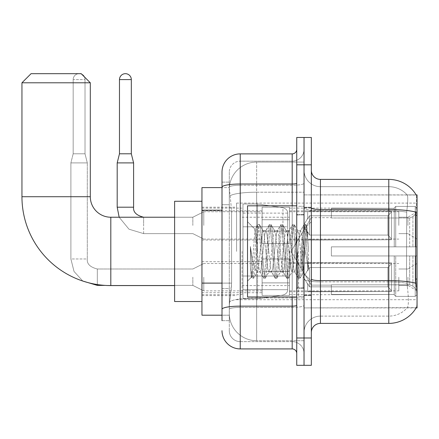 <?xml version="1.0" encoding="UTF-8"?>
<svg xmlns="http://www.w3.org/2000/svg" width="439" height="439" viewBox="0 0 439 439"><rect width="100%" height="100%" fill="white"/><g stroke="black" fill="none" stroke-linecap="round" stroke-linejoin="round"><path stroke-width="0.33" stroke-dasharray="2.19 1.65" d="M417.05 251.399L417.05 203.092L417.05 251.399M236.588 251.399L236.588 203.092L236.588 251.399M417.05 225.426L417.05 211.752L417.05 225.426M407.935 225.426L407.935 217.223L407.935 225.426M417.05 277.19L417.05 290.865L417.05 277.19M407.935 277.19L407.935 285.394L407.935 277.19M262.11 225.426L262.11 207.197L262.11 225.426M201.956 225.426L201.956 210.841L201.956 225.426M262.11 277.19L262.11 295.42L262.11 277.19M201.956 277.19L201.956 292.703L201.956 277.19M289.449 225.426L289.449 207.197L289.449 225.426M289.449 277.19L289.449 295.42L289.449 277.19M398.821 225.426L398.821 211.752L398.821 225.426M398.821 277.19L398.821 290.865L398.821 277.19M222.008 283.111L231.578 283.111L231.402 287.858L229.41 304.26L231.578 283.111L231.578 210.193L231.578 283.111L201.956 283.111L201.956 315.197L229.361 315.197L229.295 313.375A27.344 27.344 0 0 0 256.639 340.719L304.035 340.719L304.035 297.933L304.035 340.719L256.639 340.719L256.639 297.933L256.639 340.719A27.344 27.344 0 0 1 229.295 313.375L229.295 307.816L229.361 315.197L222.008 315.197M229.41 304.26L229.295 307.816L229.41 304.26M416.221 195.004A31.899 31.899 0 0 0 416.156 194.894L407.14 194.894L416.156 194.894A31.899 31.899 0 0 1 416.221 195.004C416.77 196.491 416.649 202.198 415.859 212.13C416.649 202.22 416.77 196.507 416.221 195.004L304.035 194.894L417.05 194.894L417.05 307.909L304.035 307.909L304.035 194.894L304.035 307.909L416.315 307.635C417.231 305.259 417.231 298.361 416.315 286.947C417.231 298.344 417.231 305.242 416.315 307.635A31.899 31.899 0 0 1 388.795 323.4L320.437 323.4L320.437 179.397A9.115 9.115 0 0 1 311.328 170.283L311.328 207.943L311.328 170.283M201.956 251.399L201.956 301.527L201.956 251.399M304.035 162.079L304.035 297.933L304.035 162.079L256.639 162.079L304.035 162.079M229.334 187.974L231.578 210.193L229.334 187.974A27.344 27.344 0 0 1 256.639 162.079A27.344 27.344 0 0 0 229.334 187.974A27.344 27.344 0 0 1 256.639 162.079L256.639 192.205L304.035 192.205L256.639 192.205L256.639 162.079M222.008 204.728L229.295 204.728L229.295 288.577L229.295 182.13L229.295 204.728L222.008 204.728L222.008 288.577L222.008 187.601L229.361 187.601L201.956 187.601L201.956 283.111M311.328 251.399L311.328 295.606L311.328 251.399M304.035 251.399L304.035 296.517L304.035 251.399M298.564 251.399L298.564 296.517L298.564 251.399M407.376 286.947C408.72 298.35 408.72 305.242 407.376 307.635A24.606 24.606 0 0 1 388.795 316.113L320.437 316.113L320.437 286.947L320.437 316.113L388.795 316.113A24.606 24.606 0 0 0 407.376 307.635C408.72 305.259 408.72 298.361 407.376 286.947L406.498 279.028L406.695 212.13C407.869 202.225 408.05 196.518 407.238 195.004A24.606 24.606 0 0 0 388.795 186.69A24.606 24.606 0 0 1 407.238 195.004C408.05 196.496 407.869 202.209 406.695 212.13L406.498 279.028L407.376 286.947M320.437 179.397L388.795 179.397L388.795 209.524A31.899 5.537 180 0 1 415.859 212.13L415.728 279.028L416.315 286.947M304.035 286.947L304.035 207.943L304.035 286.947M311.328 332.515L311.328 207.943L311.328 332.515A9.115 9.115 0 0 1 320.437 323.4M304.035 170.283L304.035 207.943L304.035 170.283A16.408 16.408 0 0 0 320.437 186.69A16.408 16.408 0 0 1 304.035 170.283A16.408 16.408 0 0 0 320.437 186.69L320.437 281.882A16.408 2.848 0 0 1 304.035 279.034A16.408 2.848 0 0 0 320.437 281.882L320.437 186.69L388.795 186.69L320.437 186.69M304.035 164.817L304.035 137.473L311.328 137.473L311.328 164.817L304.035 164.817L304.035 137.473L296.742 137.473L296.742 164.817L304.035 164.817L304.035 337.986L304.035 164.817M296.742 164.817L296.742 365.325L304.035 365.325L304.035 337.986L304.035 365.325L311.328 365.325L311.328 164.817M304.035 332.515A16.408 16.408 0 0 1 320.437 316.113A16.408 16.408 0 0 0 304.035 332.515A16.408 16.408 0 0 1 320.437 316.113M222.008 320.668L229.295 320.668L222.008 320.668L222.008 288.577L229.295 288.577L229.295 320.668L229.295 288.577L222.008 288.577M222.008 330.693A18.229 18.229 0 0 0 240.237 348.923L240.237 341.63A10.937 10.937 0 0 1 229.295 330.693L229.295 187.168L229.295 330.693A10.937 10.937 0 0 0 240.237 341.63L292.187 341.63L292.187 312.464L292.187 348.923A4.555 4.555 0 0 1 296.742 353.477L296.742 149.32L296.742 353.477M304.035 312.464L304.035 183.211L304.035 312.464M296.742 251.399L296.742 296.973L296.742 251.399M304.035 149.32L304.035 183.211L304.035 149.32A11.848 11.848 0 0 1 292.187 161.168A11.848 11.848 0 0 0 304.035 149.32A11.848 11.848 0 0 1 292.187 161.168L292.187 341.63L240.237 341.63L240.237 307.399L292.187 307.399A11.848 2.058 0 0 0 304.035 305.341A11.848 2.058 0 0 1 292.187 307.399L292.187 161.168L240.237 161.168L292.187 161.168M296.742 183.211A4.555 0.79 -0 0 1 292.187 184.001L240.237 184.001A18.229 3.166 180 0 0 222.008 187.168L222.008 182.13L229.295 182.13L222.008 182.13L222.008 309.297A18.229 3.166 180 0 1 240.237 306.137L240.237 153.88A18.229 18.229 0 0 0 222.008 172.104A18.229 18.229 0 0 1 240.237 153.88L292.187 153.88A4.555 4.555 0 0 0 296.742 149.32A4.555 4.555 0 0 1 292.187 153.88L292.187 312.464L292.187 307.399L240.237 307.399L240.237 161.168L240.237 185.269L292.187 185.269A11.848 2.058 0 0 0 304.035 183.211A11.848 2.058 0 0 1 292.187 185.269L240.237 185.269L240.237 312.464L240.237 306.137L292.187 306.137A4.555 0.79 0 0 0 296.742 305.341M240.237 348.923L292.187 348.923M222.008 309.297L222.008 312.464M229.295 172.104L229.295 187.168L229.295 172.104A10.937 10.937 0 0 1 240.237 161.168A10.937 10.937 0 0 0 229.295 172.104A10.937 10.937 0 0 1 240.237 161.168M304.035 353.477A11.848 11.848 0 0 0 292.187 341.63A11.848 11.848 0 0 1 304.035 353.477A11.848 11.848 0 0 0 292.187 341.63M296.742 296.973L247.525 296.973L247.525 205.831L247.525 281.114L247.525 205.831L296.742 205.831M256.639 244.973L254.988 229.388L251.498 277.141L250.373 266.698L250.373 246.455L251.141 251.399C252.798 262.473 254.631 269.036 256.639 271.077L256.639 251.399L256.639 271.077L257.21 271.999L256.639 271.077C254.631 269.036 252.798 262.473 251.141 251.399L250.373 246.455L252.628 274.666L253.594 278.26L252.628 274.666L250.373 246.455L250.373 266.698L251.909 278.063L250.373 266.698L251.344 277.086L252.145 278.26L251.344 277.086L247.525 281.114L251.498 277.141L254.988 229.388L257.698 224.741L256.969 228.137L253.111 274.666L252.145 278.26L253.83 278.063L252.145 278.26L253.111 274.666L256.969 228.137L257.934 224.538L254.988 229.388L247.525 221.69L255.169 229.328L256.639 244.973L256.639 251.399L256.639 244.973L257.21 251.399L256.639 244.973M268.783 251.399L266.857 233.559L265.891 230.804L265.584 231.062L264.926 233.559L261.068 269.239L260.102 271.999L259.8 271.741L259.142 269.239L257.21 251.399L259.142 269.239L259.8 271.741L263.482 278.063L262.758 274.666L258.9 228.137L257.934 224.538L259.378 224.538L258.417 228.137L254.56 274.666L253.83 278.063L257.517 271.741L257.21 271.999L260.102 271.999L263.482 278.063L262.758 274.666L258.9 228.137L257.934 224.538L259.378 224.538L258.417 228.137L254.56 274.666L253.83 278.063L257.21 271.999L260.102 271.999L261.068 269.239L264.926 233.559L265.584 231.062L269.272 224.741L268.542 228.137L264.684 274.666L263.718 278.26L263.482 278.063L265.167 278.26L264.201 274.666L260.343 228.137L259.378 224.538L263.301 231.062L262.999 230.804L262.034 233.559L258.176 269.239L257.517 271.741L258.176 269.239L262.034 233.559L262.999 230.804L265.891 230.804L269.272 224.741L268.542 228.137L264.684 274.666L263.718 278.26L265.167 278.26L264.201 274.666L260.343 228.137L259.619 224.741L262.999 230.804L265.891 230.804L266.857 233.559L270.715 269.239L271.373 271.741L270.715 269.239L268.783 251.399M265.891 251.399L263.96 233.559L263.301 231.062L263.96 233.559L267.823 269.239L268.783 271.999L267.823 269.239L265.891 251.399M280.362 251.399L278.43 233.559L277.464 230.804L277.163 231.062L276.504 233.559L272.641 269.239L271.681 271.999L271.373 271.741L275.061 278.063L274.331 274.666L270.473 228.137L269.508 224.538L269.272 224.741L270.956 224.538L269.99 228.137L266.133 274.666L265.167 278.26L269.091 271.741L268.783 271.999L271.681 271.999L275.061 278.063L274.331 274.666L270.473 228.137L269.508 224.538L270.956 224.538L269.99 228.137L266.133 274.666L265.403 278.063L268.783 271.999L271.681 271.999L272.641 269.239L276.504 233.559L277.163 231.062L280.845 224.741L280.12 228.137L276.263 274.666L275.297 278.26L275.061 278.063L276.74 278.26L275.78 274.666L271.922 228.137L270.956 224.538L274.88 231.062L274.573 230.804L273.607 233.559L269.749 269.239L269.091 271.741L269.749 269.239L273.607 233.559L274.573 230.804L277.464 230.804L280.845 224.741L280.12 228.137L276.263 274.666L275.297 278.26L276.74 278.26L275.78 274.666L271.922 228.137L271.192 224.741L274.573 230.804L277.464 230.804L278.43 233.559L282.288 269.239L282.946 271.741L282.288 269.239L280.362 251.399M277.464 251.399L275.538 233.559L274.88 231.062L275.538 233.559L279.396 269.239L280.362 271.999L279.396 269.239L277.464 251.399M291.935 251.399L290.003 233.559L289.043 230.804L288.736 231.062L288.077 233.559L284.22 269.239L283.254 271.999L282.946 271.741L286.634 278.063L285.904 274.666L282.047 228.137L281.081 224.538L280.845 224.741L282.529 224.538L281.564 228.137L277.706 274.666L276.74 278.26L280.664 271.741L280.362 271.999L283.254 271.999L286.634 278.063L285.904 274.666L282.047 228.137L281.081 224.538L282.529 224.538L281.564 228.137L277.706 274.666L276.982 278.063L280.362 271.999L283.254 271.999L284.22 269.239L288.077 233.559L288.736 231.062L292.423 224.741L291.694 228.137L287.836 274.666L286.87 278.26L286.634 278.063L288.319 278.26L287.353 274.666L283.495 228.137L282.529 224.538L286.453 231.062L286.146 230.804L285.185 233.559L281.322 269.239L280.664 271.741L281.322 269.239L285.185 233.559L286.146 230.804L289.043 230.804L292.423 224.741L291.694 228.137L287.836 274.666L286.87 278.26L288.319 278.26L287.353 274.666L283.495 228.137L282.765 224.741L286.146 230.804L289.043 230.804L290.003 233.559L293.867 269.239L294.525 271.741L293.867 269.239L291.935 251.399M289.043 251.399L287.111 233.559L286.453 231.062L287.111 233.559L290.969 269.239L291.935 271.999L290.969 269.239L289.043 251.399M302.213 238.168L302.213 266.961L298.685 233.559L297.724 230.804L296.759 233.559L292.901 269.239L291.935 271.999L294.827 271.999L298.207 278.063L297.483 274.666L293.625 228.137L292.659 224.538L292.423 224.741L294.108 224.538L293.142 228.137L289.285 274.666L288.319 278.26L292.242 271.741L291.935 271.999L294.827 271.999L298.207 278.063L297.483 274.666L293.625 228.137L292.659 224.538L294.108 224.538L293.142 228.137L289.285 274.666L288.555 278.063L292.242 271.741L292.901 269.239L296.759 233.559L297.724 230.804L300.616 230.804L299.65 233.559L295.793 269.239L294.827 271.999L295.793 269.239L299.65 233.559L300.309 231.062L303.997 224.741L303.267 228.137L299.409 274.666L298.449 278.26L298.207 278.063L299.892 278.26L298.926 274.666L295.068 228.137L294.108 224.538L298.026 231.062L297.724 230.804L300.616 230.804L303.997 224.741L303.267 228.137L299.409 274.666L298.449 278.26L299.892 278.26L298.926 274.666L295.068 228.137L294.344 224.741L298.026 231.062L298.685 233.559L303.036 272.817L306.861 226.365L308.474 249.857L308.474 269.2L305.286 251.399L302.213 238.168L301.582 233.559L300.616 230.804L301.582 233.559L302.213 238.168L302.213 266.961L303.217 272.751L306.702 226.31L308.474 249.857L306.647 228.137L305.681 224.538L304.715 228.137L300.858 274.666L299.892 278.26L300.858 274.666L304.715 228.137L305.681 224.538L306.647 228.137L308.474 249.857L308.474 269.2L305.198 228.137L304.232 224.538L303.997 224.741L305.681 224.538L304.232 224.538L305.198 228.137L308.474 269.2L305.286 251.399L302.213 238.168M174.612 301.527L201.956 301.527L174.612 301.527L174.612 201.271L174.612 301.527L174.612 201.271L174.612 301.527L174.612 217.223L110.815 217.223L110.815 285.58A88.865 88.865 0 0 1 21.95 196.716L21.95 82.79L90.308 82.79L21.95 82.79L90.308 82.79L21.95 82.79L90.308 82.79L81.193 73.675L31.065 73.675L81.193 73.675L90.308 82.79L90.308 196.716L90.308 82.79M174.612 201.271L201.956 201.271L174.612 201.271L174.612 251.399L174.612 217.223L110.815 217.223A20.507 20.507 0 0 1 90.308 196.716L21.95 196.716L21.95 82.79L31.065 73.675L81.193 73.675L31.065 73.675L21.95 82.79M331.379 246.844L331.379 251.399L331.379 246.844L409.691 246.844L331.379 246.844L394.266 246.844L394.266 207.888L394.266 246.844L395.72 246.844L395.72 206.423L395.72 246.844L331.379 246.844L331.379 255.959L394.266 255.959L394.266 294.454L394.266 255.959L331.379 255.959L331.379 246.844L331.379 255.959L331.379 246.844L417.05 246.844L417.05 208.256L417.05 246.844L415.228 246.844L415.228 206.423L415.228 246.844L395.72 246.844L417.05 246.844L417.05 212.476L417.05 246.844L331.379 246.844L394.266 246.844L394.266 207.888L394.266 208.349L331.379 208.108L394.266 208.349L394.266 246.844L394.266 207.888L395.72 206.423L394.266 207.888L394.266 246.844L395.72 246.844L395.72 206.423L415.228 206.423L395.72 206.423L395.72 246.844L331.379 246.844L331.379 255.959L417.05 255.959L417.05 294.542L417.05 255.959L415.228 255.959L415.228 296.374L417.05 294.542L415.228 296.374L415.228 255.959L395.72 255.959L395.72 296.374L415.228 296.374L395.72 296.374L395.72 255.959L394.266 255.959L394.266 294.909L395.72 296.374L394.266 294.909L394.266 255.959L417.05 255.959L417.05 294.542L417.05 290.327L412.918 286.162L409.691 284.812L412.918 286.162L417.05 290.327L417.05 255.959L331.379 255.959L394.266 255.959L394.266 294.454L331.379 294.69L394.266 294.454L394.266 294.909L394.266 255.959L331.379 255.959L331.379 246.844L331.379 255.959L331.379 246.844L417.05 246.844L417.05 208.256L415.228 206.423L417.05 208.256L417.05 246.844L415.228 246.844L415.228 206.423L415.228 246.844L395.72 246.844L417.05 246.844L417.05 212.476L412.918 216.641L417.05 212.476L417.05 246.844L331.379 246.844L394.266 246.844L394.266 207.888L394.266 208.349L331.379 208.349L331.379 217.985L409.691 217.985L331.379 217.985L331.379 208.108L394.266 208.349L394.266 246.844L394.266 207.888L395.72 206.423L394.266 207.888L394.266 246.844L395.72 246.844L395.72 206.423L415.228 206.423L395.72 206.423L395.72 246.844L331.379 246.844L331.379 255.959L417.05 255.959L417.05 294.542L417.05 255.959L415.228 255.959L415.228 296.374L417.05 294.542L415.228 296.374L415.228 255.959L395.72 255.959L395.72 296.374L415.228 296.374L395.72 296.374L395.72 255.959L394.266 255.959L394.266 294.909L395.72 296.374L394.266 294.909L394.266 255.959L417.05 255.959L417.05 294.542L417.05 290.327L412.918 286.162L409.691 284.812L331.379 284.812L409.691 284.812L412.918 286.162L417.05 290.327L417.05 255.959L331.379 255.959L394.266 255.959L394.266 294.454L331.379 294.454L331.379 284.812L331.379 294.69L394.266 294.454L394.266 255.959L331.379 255.959L331.379 246.844M289.449 251.399L289.449 294.69L289.449 251.399M242.059 251.399L242.059 294.69L242.059 251.399M409.691 217.985L412.918 216.641L409.691 217.985L331.379 217.985L409.691 217.985L412.918 216.641L417.05 212.476L417.05 208.256L415.228 206.423L417.05 208.256L417.05 212.476L412.918 216.641L409.691 217.985L331.379 217.985L331.379 208.349L331.379 217.985L409.691 217.985L412.918 216.641L417.05 212.476L417.05 246.844L417.05 208.256L417.05 246.844L415.228 246.844L415.228 206.423L415.228 246.844L395.72 246.844L417.05 246.844L417.05 208.256L415.228 206.423L395.72 206.423L394.266 207.888L394.266 208.349L394.266 207.888L395.72 206.423L415.228 206.423L417.05 208.256L417.05 212.476L412.918 216.641L409.691 217.985L409.691 246.844L417.05 246.844L409.691 246.844L409.691 217.985M282.946 226.793L282.946 207.702C286.212 208.816 287.775 210.616 287.627 213.113L287.627 226.793L242.97 226.793L242.97 298.794L242.97 276.01L287.627 276.005L287.627 289.68L287.627 213.118L287.627 226.793L242.97 226.793L242.97 289.68L242.97 276.01L287.627 276.005L287.627 289.68L287.627 213.118L287.627 226.793L242.97 226.793L242.97 298.794L242.97 276.01L287.627 276.005L287.627 289.68L287.627 213.118L287.627 226.793L242.97 226.793L242.97 289.68L242.97 276.01L257.55 276.01L257.55 204.003L257.55 226.793L242.97 226.793L242.97 204.003L242.97 298.794L242.97 276.01L287.627 276.01L287.627 289.691L242.97 289.68L242.97 276.01L287.627 276.01L287.627 289.691L242.97 289.68L242.97 213.118L242.97 226.793L257.55 226.793L257.55 204.003L257.55 226.793L282.946 226.793L257.55 226.793M110.815 285.58L174.612 285.58L110.815 285.58A88.865 88.865 0 0 1 21.95 196.716L90.308 196.716L21.95 196.716M110.815 217.223A20.507 20.507 0 0 1 90.308 196.716M331.379 284.812L409.691 284.812L331.379 284.812L331.379 294.454L331.379 284.812L409.691 284.812L412.918 286.162L409.691 284.812L331.379 284.812L331.379 294.69L394.266 294.454L331.379 294.454L331.379 284.812M257.55 251.399L257.55 204.003L257.55 251.399M257.55 276.01L257.55 298.794L257.55 276.01L287.627 276.01L287.627 289.691L242.97 289.68M331.379 217.985L331.379 208.108L394.266 208.349L331.379 208.349L331.379 217.985M394.266 255.959L394.266 294.909L395.72 296.374L415.228 296.374L417.05 294.542L417.05 255.959L417.05 294.542L415.228 296.374L415.228 255.959L415.228 296.374L395.72 296.374L395.72 255.959L395.72 296.374L394.266 294.909L394.266 255.959L395.72 255.959L394.266 255.959M394.266 294.454L394.266 294.909L394.266 294.454M415.228 255.959L395.72 255.959L415.228 255.959M417.05 255.959L417.05 294.542L417.05 290.327L412.918 286.162L417.05 290.327L417.05 255.959L412.918 255.959L417.05 255.959M409.691 255.959L331.379 255.959L331.379 251.399L331.379 255.959L409.691 255.959L409.691 284.812L409.691 255.959M81.193 73.675L31.065 73.675M81.895 74.378A5.926 5.926 0 0 0 73.17 79.596A5.926 5.926 0 0 1 79.097 73.675A5.926 5.926 0 0 1 85.018 79.596L85.018 153.787L73.17 153.787L85.018 153.787L73.17 153.787L85.018 153.787L73.17 153.787L85.018 153.787L73.17 153.787L85.018 153.787L87.301 162.902L70.893 162.902L87.301 162.902L70.893 162.902L87.301 162.902L70.893 162.902L87.301 162.902L70.893 162.902L87.301 162.902L87.301 258.966L87.301 162.902L87.301 258.966L87.301 162.902L87.301 258.966L70.893 258.966L70.893 162.902L79.097 162.902L70.893 162.902L70.893 258.966L70.893 162.902L70.893 258.966L70.893 162.902L73.17 153.787L79.097 153.787L73.17 153.787L70.893 162.902L73.17 153.787L70.893 162.902L73.17 153.787L73.17 79.596L73.17 153.787L73.17 79.596L73.17 153.787L73.17 79.596L85.018 79.596L85.018 153.787L87.301 162.902L85.018 153.787L87.301 162.902L85.018 153.787L85.018 79.596L85.018 153.787L85.018 79.596L73.17 79.596A5.926 5.926 0 0 1 79.097 73.675A5.926 5.926 0 0 1 85.018 79.596A5.926 5.926 0 0 0 79.097 73.675A5.926 5.926 0 0 0 73.17 79.596A5.926 5.926 0 0 1 79.097 73.675A5.926 5.926 0 0 1 85.018 79.596A5.926 5.926 0 0 0 84.315 76.798M391.528 277.19L391.528 291.518L307.679 291.518L391.528 291.518L391.528 290.585L387.884 286.837L387.884 277.19L387.884 286.837L391.528 290.585L391.528 291.518L307.679 291.776L307.679 283.627L309.5 286.837L387.884 286.837L309.5 286.837L309.5 267.549L307.679 270.759L309.5 267.549L387.884 267.549L309.5 267.549L307.679 270.759L307.679 262.868L391.528 262.868L391.528 291.518L391.528 263.801L387.884 267.549L391.528 263.801L391.528 290.585L387.884 286.837L387.884 267.549L387.884 286.837L391.528 290.585L391.528 291.518L307.679 291.518L391.528 291.518L391.528 263.801L387.884 267.549L309.5 267.549L387.884 267.549L391.528 263.801L391.528 291.518L307.679 291.776L307.679 283.627L307.679 291.518L391.528 291.518L391.528 290.585L387.884 286.837L309.5 286.837L307.679 283.627L307.679 284.187L307.679 283.627L309.5 286.837L309.5 267.549L307.679 270.759L309.5 267.549L387.884 267.549L387.884 277.19L387.884 267.549L309.5 267.549L307.679 270.759L307.679 262.61L307.679 270.759L309.5 267.549L387.884 267.549L391.528 263.801L387.884 267.549L387.884 286.837L387.884 267.549L309.5 267.549L307.679 270.759L307.679 262.868L391.528 262.868L391.528 291.518L307.679 291.776L307.679 283.627L307.679 291.518L391.528 291.518L391.528 263.801L387.884 267.549L391.528 263.801L391.528 291.518L391.528 277.19L391.528 290.585L387.884 286.837L391.528 290.585L391.528 291.518L391.528 263.801L387.884 267.549L387.884 286.837L309.5 286.837L387.884 286.837L387.884 267.549L309.5 267.549L387.884 267.549L391.528 263.801L391.528 291.518L307.679 291.776L307.679 283.627L307.679 284.187L307.679 283.627L309.5 286.837L309.5 267.549L309.5 277.19L309.5 267.549L309.5 277.19L309.5 267.549L307.679 270.759L307.679 262.61L307.679 270.759L309.5 267.549L309.5 286.837L307.679 283.627L307.679 291.776L307.679 283.627L307.679 284.187L307.679 283.627L309.5 286.837L387.884 286.837L391.528 290.585L387.884 286.837L309.5 286.837L309.5 277.19L309.5 286.837L307.679 283.627L307.679 291.518L307.679 283.627L307.679 284.187L307.679 283.627L309.5 286.837L387.884 286.837L387.884 277.19L387.884 286.837L391.528 290.585L391.528 262.868L391.528 277.19L391.528 262.868L307.679 262.868L391.528 262.868L391.528 277.19L391.528 262.868L307.679 262.61L307.679 270.759L307.679 262.868L391.528 262.868L391.528 277.19L391.528 262.868L307.679 262.868L307.679 270.759L307.679 262.868L391.528 262.868L391.528 277.19L391.528 262.868L307.679 262.868L391.528 262.868L391.528 277.19M203.778 277.19L203.778 290.865L203.778 277.19M192.842 277.19L192.842 285.394L192.842 277.19M289.449 282.886L289.449 258.966L289.449 295.42L289.449 282.886L262.11 282.886L289.449 282.886L289.449 271.5L262.11 271.5L262.11 258.966L262.11 271.5L289.449 271.5L289.449 295.42L289.449 282.886L262.11 282.886L262.11 295.42L262.11 282.886L289.449 282.886L289.449 271.5L262.11 271.5L262.11 295.42L262.11 282.886L289.449 282.886L289.449 295.42L289.449 282.886L262.11 282.886L262.11 295.42L262.11 282.886L289.449 282.886L289.449 258.966L289.449 295.42L289.449 282.886L262.11 282.886L262.11 295.42L262.11 282.886L289.449 282.886L289.449 271.5L262.11 271.5L262.11 295.42L262.11 258.966L262.11 271.5L289.449 271.5L289.449 258.966L289.449 295.42L289.449 282.886L262.11 282.886L262.11 258.966L262.11 271.5L289.449 271.5L262.11 271.5L262.11 282.886L262.11 258.966L262.11 271.5L289.449 271.5L289.449 258.966L289.449 282.886M309.5 286.837L309.5 277.19L309.5 286.837L307.679 283.627L307.679 284.187L307.679 283.627L309.5 286.837L387.884 286.837L309.5 286.837L309.5 277.19L309.5 286.837M262.11 271.5L262.11 258.966L262.11 271.5L289.449 271.5L262.11 271.5L262.11 282.886L262.11 271.5M387.884 277.19L387.884 267.549L387.884 277.19M131.321 153.787L131.321 79.596L131.321 153.787L131.321 79.596L119.474 79.596L131.321 79.596A5.926 5.926 0 0 0 125.395 73.675A5.926 5.926 0 0 0 119.474 79.596A5.926 5.926 0 0 1 125.395 73.675A5.926 5.926 0 0 1 131.321 79.596A5.926 5.926 0 0 0 125.395 73.675A5.926 5.926 0 0 0 119.474 79.596A5.926 5.926 0 0 1 125.395 73.675A5.926 5.926 0 0 1 131.321 79.596L131.321 153.787L119.474 153.787L131.321 153.787L119.474 153.787L131.321 153.787L119.474 153.787L131.321 153.787L119.474 153.787L125.395 153.787L119.474 153.787L117.191 162.902L133.599 162.902L117.191 162.902L133.599 162.902L117.191 162.902L133.599 162.902L117.191 162.902L133.599 162.902L117.191 162.902L117.191 207.197L117.191 162.902L117.191 207.197L117.191 162.902L133.599 162.902L133.599 207.197L133.599 162.902L133.599 207.197L133.599 162.902L131.321 153.787L133.599 162.902M391.528 225.426L391.528 239.749L307.679 239.749L391.528 239.749L391.528 238.821L387.884 235.068L387.884 225.426L387.884 235.068L391.528 238.821L391.528 239.749L307.679 240.007L307.679 231.858L309.5 235.068L387.884 235.068L309.5 235.068L309.5 215.779L307.679 218.99L309.5 215.779L387.884 215.779L309.5 215.779L307.679 218.99L307.679 211.099L391.528 211.099L391.528 239.749L391.528 212.032L387.884 215.779L391.528 212.032L391.528 238.821L387.884 235.068L387.884 215.779L387.884 235.068L391.528 238.821L391.528 239.749L307.679 239.749L391.528 239.749L391.528 212.032L387.884 215.779L309.5 215.779L387.884 215.779L391.528 212.032L391.528 239.749L307.679 240.007L307.679 231.858L307.679 239.749L391.528 239.749L391.528 238.821L387.884 235.068L309.5 235.068L307.679 231.858L307.679 232.418L307.679 231.858L309.5 235.068L309.5 215.779L307.679 218.99L309.5 215.779L387.884 215.779L387.884 225.426L387.884 215.779L309.5 215.779L307.679 218.99L307.679 210.841L307.679 218.99L309.5 215.779L387.884 215.779L391.528 212.032L387.884 215.779L387.884 235.068L387.884 215.779L309.5 215.779L307.679 218.99L307.679 211.099L391.528 211.099L391.528 239.749L307.679 240.007L307.679 231.858L307.679 239.749L391.528 239.749L391.528 212.032L387.884 215.779L391.528 212.032L391.528 239.749L391.528 225.426L391.528 238.821L387.884 235.068L391.528 238.821L391.528 239.749L391.528 212.032L387.884 215.779L387.884 235.068L309.5 235.068L387.884 235.068L387.884 215.779L309.5 215.779L387.884 215.779L391.528 212.032L391.528 239.749L307.679 240.007L307.679 231.858L307.679 232.418L307.679 231.858L309.5 235.068L309.5 215.779L309.5 225.426L309.5 215.779L309.5 225.426L309.5 215.779L307.679 218.99L307.679 210.841L307.679 218.99L309.5 215.779L309.5 235.068L307.679 231.858L307.679 240.007L307.679 231.858L307.679 232.418L307.679 231.858L309.5 235.068L387.884 235.068L391.528 238.821L387.884 235.068L309.5 235.068L309.5 225.426L309.5 235.068L307.679 231.858L307.679 239.749L307.679 231.858L307.679 232.418L307.679 231.858L309.5 235.068L387.884 235.068L387.884 225.426L387.884 235.068L391.528 238.821L391.528 211.099L391.528 225.426L391.528 211.099L307.679 211.099L391.528 211.099L391.528 225.426L391.528 211.099L307.679 210.841L307.679 218.99L307.679 211.099L391.528 211.099L391.528 225.426L391.528 211.099L307.679 211.099L307.679 218.99L307.679 211.099L391.528 211.099L391.528 225.426L391.528 211.099L307.679 211.099L391.528 211.099L391.528 225.426M203.778 225.426L203.778 211.752L203.778 225.426M192.842 225.426L192.842 217.223L192.842 225.426M131.321 79.596L119.474 79.596L119.474 153.787L117.191 162.902M289.449 231.117L289.449 207.197L289.449 243.65L289.449 231.117L262.11 231.117L289.449 231.117L289.449 219.73L262.11 219.73L262.11 207.197L262.11 219.73L289.449 219.73L289.449 243.65L289.449 231.117L262.11 231.117L262.11 243.65L262.11 231.117L289.449 231.117L289.449 219.73L262.11 219.73L262.11 243.65L262.11 231.117L289.449 231.117L289.449 243.65L289.449 231.117L262.11 231.117L262.11 243.65L262.11 231.117L289.449 231.117L289.449 207.197L289.449 243.65L289.449 231.117L262.11 231.117L262.11 243.65L262.11 231.117L289.449 231.117L289.449 219.73L262.11 219.73L262.11 243.65L262.11 207.197L262.11 219.73L289.449 219.73L289.449 207.197L289.449 243.65L289.449 231.117L262.11 231.117L262.11 207.197L262.11 219.73L289.449 219.73L262.11 219.73L262.11 231.117L262.11 207.197L262.11 219.73L289.449 219.73L289.449 207.197L289.449 231.117M119.474 79.596L119.474 153.787M309.5 235.068L309.5 225.426L309.5 235.068L307.679 231.858L307.679 232.418L307.679 231.858L309.5 235.068L387.884 235.068L309.5 235.068L309.5 225.426L309.5 235.068M262.11 219.73L262.11 207.197L262.11 219.73L289.449 219.73L262.11 219.73L262.11 231.117L262.11 219.73M387.884 225.426L387.884 215.779L387.884 225.426M256.639 297.933A27.344 4.747 180 0 0 229.624 301.944A27.344 4.747 180 0 1 256.639 297.933L304.035 297.933L256.639 297.933L256.639 192.205L256.639 297.933M417.05 279.028L415.728 279.028M417.05 215.225L415.728 215.225M230.014 195.876A27.344 4.747 180 0 1 256.639 192.205A27.344 4.747 180 0 0 230.014 195.876M229.295 313.375A27.344 27.344 0 0 0 256.639 340.719M222.008 210.193L201.956 210.193M311.328 207.943A9.115 1.58 0 0 0 320.437 209.524L388.795 209.524L388.795 316.113L388.795 186.69A24.606 24.606 0 0 1 407.238 195.004A24.606 24.606 0 0 0 388.795 186.69L388.795 210.791A24.606 4.275 180 0 1 406.695 212.13A24.606 4.275 180 0 0 388.795 210.791L388.795 281.882A24.606 4.275 180 0 1 406.843 283.248A24.606 4.275 180 0 0 388.795 281.882L388.795 323.4M415.958 283.248A31.899 5.537 180 0 0 388.795 280.614L320.437 280.614A9.115 1.58 0 0 1 311.328 279.034M311.328 337.986L296.742 337.986M388.795 210.791L320.437 210.791A16.408 2.848 0 0 1 304.035 207.943A16.408 2.848 0 0 0 320.437 210.791L388.795 210.791M388.795 281.882L320.437 281.882L388.795 281.882M292.187 296.973L292.187 205.831M240.237 185.269A10.937 1.899 180 0 0 229.295 187.168A10.937 1.899 180 0 1 240.237 185.269M240.237 307.399A10.937 1.899 180 0 0 229.295 309.297A10.937 1.899 180 0 1 240.237 307.399M240.237 341.63A10.937 10.937 0 0 1 229.295 330.693M303.124 251.399L303.124 287.858L303.124 251.399M297.653 251.399L297.653 287.858L297.653 251.399M412.918 255.959L412.918 286.162L412.918 255.959M412.918 216.641L412.918 246.844L412.918 216.641M242.97 204.003L257.55 204.003L282.946 207.702C286.212 208.816 287.775 210.616 287.627 213.113L287.627 226.793L287.627 213.113C287.775 210.616 286.212 208.816 282.946 207.702L257.55 204.003L242.97 204.003L257.55 204.003L282.946 207.702L282.946 276.01M97.326 285.377L97.326 268.992L97.326 285.377M82.801 281.048L74.021 271.439L70.893 258.966L74.021 271.439L82.801 281.048L74.021 271.439L70.893 258.966L74.021 271.439L82.801 281.048L74.021 271.439L70.893 258.966L87.301 258.966C86.746 263.828 90.088 267.17 97.326 268.992L97.326 285.394L192.842 285.394L203.778 290.865L262.11 290.865M97.326 284.549L97.326 268.992L192.842 268.992L203.778 263.521L262.11 263.521M143.624 233.608L143.624 217.223L143.624 233.608M133.599 207.197L117.191 207.197M143.624 217.239L143.624 225.426L143.624 217.239M236.588 203.092L417.05 203.092M398.821 217.223L407.935 217.223L398.821 217.223L407.935 217.223L398.821 217.223L407.935 217.223L417.05 211.752M398.821 268.992L407.935 268.992L398.821 268.992L407.935 268.992L398.821 268.992L407.935 268.992L417.05 263.521M201.956 210.841L262.11 210.841M201.956 261.682L262.11 261.682M262.11 207.197L289.449 207.197L262.11 207.197M262.11 258.966L289.449 258.966L262.11 258.966M289.449 211.752L398.821 211.752M289.449 263.521L398.821 263.521M201.956 207.197L236.588 207.197M201.956 295.606L236.588 295.606M398.821 285.394L407.935 285.394L398.821 285.394L407.935 285.394L398.821 285.394L407.935 285.394L417.05 290.865M398.821 233.625L407.935 233.625L398.821 233.625L407.935 233.625L398.821 233.625L407.935 233.625L417.05 239.096M289.449 290.865L398.821 290.865M289.449 239.096L398.821 239.096M262.11 295.42L289.449 295.42L262.11 295.42M262.11 243.65L289.449 243.65L262.11 243.65M201.956 292.703L262.11 292.703M201.956 240.007L262.11 240.007M236.588 299.705L417.05 299.705M304.035 207.197L311.328 207.197L304.035 207.197M298.564 296.517L304.035 296.517L298.564 296.517M304.035 214.49L298.564 214.49L304.035 214.49M304.035 288.313L298.564 288.313L304.035 288.313M298.564 206.286L304.035 206.286L298.564 206.286M304.035 295.606L311.328 295.606L304.035 295.606M296.742 214.945L304.035 214.945L296.742 214.945M296.742 287.858L304.035 287.858L296.742 287.858M304.035 295.145L311.328 295.145L304.035 295.145M297.653 214.945L303.124 214.945L304.035 214.029L303.124 214.945L297.653 214.945L296.742 214.029M297.653 287.858L303.124 287.858L304.035 288.769L303.124 287.858L297.653 287.858L296.742 288.769M306.702 226.31L311.328 221.69L306.702 226.31M303.031 272.822L311.328 281.114L303.031 272.822M304.035 207.652L311.328 207.652L304.035 207.652M303.223 272.751L300.128 278.063L303.223 272.751M306.861 226.365L305.917 224.741L306.861 226.365M331.379 285.12L311.328 285.12L331.379 285.12L311.328 285.12L291.062 251.399L311.328 217.678L291.062 251.399L311.328 285.12L291.062 251.399L311.328 217.678L331.379 217.678M289.449 294.69L331.379 294.69M242.059 285.58L289.449 285.58M201.956 294.69L242.059 294.69M201.956 208.108L242.059 208.108M242.059 217.223L289.449 217.223M289.449 208.108L331.379 208.108M287.627 213.113L242.97 213.118M242.97 298.794L257.55 298.794L282.946 295.101C286.212 293.987 287.775 292.182 287.627 289.691L287.627 289.691C287.775 292.182 286.212 293.987 282.946 295.101L257.55 298.794L242.97 298.794L257.55 298.794L282.946 295.101C286.212 293.987 287.775 292.182 287.627 289.691M289.449 291.776L307.679 291.776M307.679 284.187L303.481 277.19L307.679 270.199L303.481 277.19L307.679 284.187L303.481 277.19L307.679 270.199L303.481 277.19L307.679 284.187L303.481 277.19L307.679 270.199M289.449 262.61L307.679 262.61M105.124 285.394L192.842 285.394L203.778 290.865L192.842 285.394L97.326 285.394L192.842 285.394L203.778 290.865L192.842 285.394L97.326 285.394M87.301 258.966C86.746 263.828 90.088 267.17 97.326 268.992L192.842 268.992L203.778 263.521L192.842 268.992L97.326 268.992C90.088 267.17 86.746 263.828 87.301 258.966C86.746 263.828 90.088 267.17 97.326 268.992L192.842 268.992L203.778 263.521L192.842 268.992L97.326 268.992C90.088 267.17 86.746 263.828 87.301 258.966M289.449 240.007L307.679 240.007M307.679 232.418L303.481 225.426L307.679 218.43L303.481 225.426L307.679 232.418L303.481 225.426L307.679 218.43L303.481 225.426L307.679 232.418L303.481 225.426L307.679 218.43M119.167 217.223L128.962 229.185L143.624 233.625L192.842 233.625L203.778 239.096L192.842 233.625L143.624 233.625L128.962 229.185L119.167 217.223L128.962 229.185L143.624 233.625L192.842 233.625L203.778 239.096L192.842 233.625L143.624 233.625L128.962 229.185L119.167 217.223L128.962 229.185L143.624 233.625L192.842 233.625L203.778 239.096L262.11 239.096M289.449 210.841L307.679 210.841M143.624 217.223L192.842 217.223L203.778 211.752L192.842 217.223L143.624 217.223L192.842 217.223L203.778 211.752L192.842 217.223L143.624 217.223L192.842 217.223L203.778 211.752L262.11 211.752"/><path stroke-width="0.66" d="M320.437 323.4L388.795 323.4A31.899 31.899 0 0 0 416.315 307.635L416.156 307.909L417.05 307.909L417.05 194.894L416.221 195.004A31.899 31.899 0 0 0 388.795 179.397A31.899 31.899 0 0 1 416.156 194.894A31.899 31.899 0 0 0 388.795 179.397L320.437 179.397A9.115 9.115 0 0 1 311.328 170.283A9.115 9.115 0 0 0 320.437 179.397L320.437 323.4A9.115 9.115 0 0 0 311.328 332.515M222.008 320.668L222.008 187.168L222.008 187.601L201.956 187.601L201.956 315.197L222.008 315.197M304.035 337.986L304.035 365.325L311.328 365.325L311.328 337.986L304.035 337.986L304.035 365.325L296.742 365.325L296.742 337.986L304.035 337.986L304.035 164.817L304.035 337.986M296.742 337.986L296.742 137.473L304.035 137.473L304.035 164.817L304.035 137.473L311.328 137.473L311.328 337.986M416.315 286.947L415.728 279.028L415.859 212.13A31.899 5.537 180 0 0 388.795 209.524L388.795 179.397A31.899 31.899 0 0 1 416.221 195.004M292.187 205.831L292.187 184.001L240.237 184.001A18.229 3.166 180 0 0 222.008 187.168L222.008 172.104A18.229 18.229 0 0 1 240.237 153.88L240.237 348.923L292.187 348.923L292.187 296.973M240.237 153.88L292.187 153.88A4.555 4.555 0 0 0 296.742 149.32M222.008 204.728L222.008 172.104M222.008 312.464L222.008 288.577M296.742 353.477A4.555 4.555 0 0 0 292.187 348.923M240.237 348.923A18.229 18.229 0 0 1 222.008 330.693M296.742 205.831L247.525 205.831L247.525 296.973L296.742 296.973M174.612 285.58L110.815 285.58A88.865 88.865 0 0 1 21.95 196.716L21.95 82.79L31.065 73.675L81.193 73.675L90.308 82.79L21.95 82.79M110.815 285.58L110.815 217.223A20.507 20.507 0 0 1 90.308 196.716L90.308 82.79M201.956 201.271L174.612 201.271L174.612 301.527L201.956 301.527M81.895 74.378A5.926 5.926 0 0 1 84.315 76.798M131.321 153.787L119.474 153.787L119.474 79.596A5.926 5.926 0 0 1 125.395 73.675A5.926 5.926 0 0 1 131.321 79.596L131.321 153.787L133.599 162.902L133.599 207.197C133.05 212.059 136.392 215.401 143.624 217.223C136.392 215.401 133.05 212.059 133.599 207.197C133.05 212.059 136.392 215.401 143.624 217.223C136.392 215.401 133.05 212.059 133.599 207.197C133.05 212.059 136.392 215.401 143.624 217.223M133.599 207.197L117.191 207.197L117.191 162.902L133.599 162.902M417.05 215.225L415.728 215.225M417.05 279.028L415.728 279.028M222.008 210.193L201.956 210.193M222.008 283.111L201.956 283.111M388.795 323.4L388.795 209.524L320.437 209.524A9.115 1.58 0 0 1 311.328 207.943M415.958 283.248A31.899 5.537 180 0 0 388.795 280.614L320.437 280.614A9.115 1.58 -0 0 1 311.328 279.034M311.328 164.817L296.742 164.817M296.742 305.341A4.555 0.79 0 0 1 292.187 306.137L240.237 306.137A18.229 3.166 180 0 0 222.008 309.297M296.742 183.211A4.555 0.79 0 0 1 292.187 184.001L292.187 153.88M21.95 196.716L90.308 196.716M105.124 285.394L97.326 285.394L82.801 281.048L97.326 285.394L82.801 281.048L97.326 285.394L97.326 284.549M119.474 79.596L131.321 79.596M297.653 214.945L296.742 214.029M297.653 287.858L296.742 288.769M174.612 217.223L110.815 217.223M82.801 281.048L97.326 285.394M117.191 207.197L119.167 217.223M119.474 153.787L117.191 162.902"/></g></svg>
